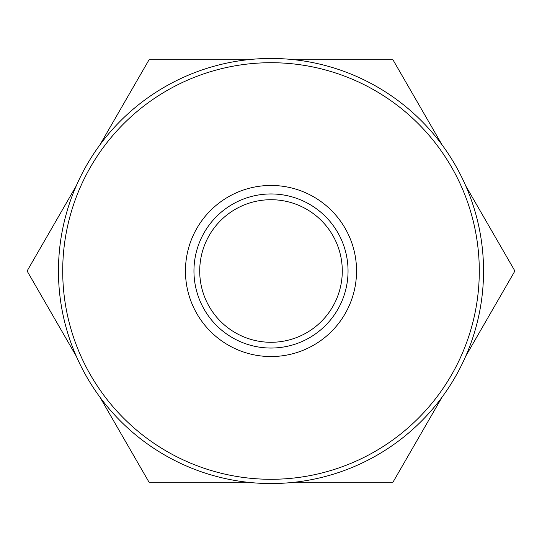 <?xml version="1.0" encoding="UTF-8"?>
<svg xmlns="http://www.w3.org/2000/svg" width="542" height="542" viewBox="0 0 542 542"><rect width="100%" height="100%" fill="white"/><g stroke="black" fill="none" stroke-linecap="round" stroke-linejoin="round"><path stroke-width="0.81" d="M465.754 356.128L514.9 271L465.754 185.872M76.246 185.872L27.1 271L76.246 356.128M271 356.548A85.548 85.548 0 0 0 356.548 271A85.548 85.548 0 0 0 271 185.452A85.548 85.548 0 0 0 185.452 271A85.548 85.548 0 0 0 271 356.548A85.548 85.548 0 0 1 185.452 271A85.548 85.548 0 0 1 271 185.452M483.545 271A212.545 212.545 0 0 0 271 58.455A212.545 212.545 0 0 0 58.455 271A212.545 212.545 0 0 0 271 483.545A212.545 212.545 0 0 0 483.545 271M479.291 271A208.291 208.291 0 0 0 271 62.709A208.291 208.291 0 0 0 62.709 271A208.291 208.291 0 0 0 271 479.291A208.291 208.291 0 0 0 479.291 271M199.713 271A71.287 71.287 0 0 1 271 199.713A71.287 71.287 0 0 1 342.287 271A71.287 71.287 0 0 1 271 342.287A71.287 71.287 0 0 1 199.713 271M247.348 59.776L149.05 59.776L99.904 144.904M99.904 397.096L149.05 482.224L247.348 482.224M294.652 482.224L392.95 482.224L442.096 397.096M442.096 144.904L392.95 59.776L294.652 59.776M348.045 271A77.045 77.045 0 0 0 271 193.955A77.045 77.045 0 0 0 193.955 271A77.045 77.045 0 0 0 271 348.045A77.045 77.045 0 0 0 348.045 271"/></g></svg>

